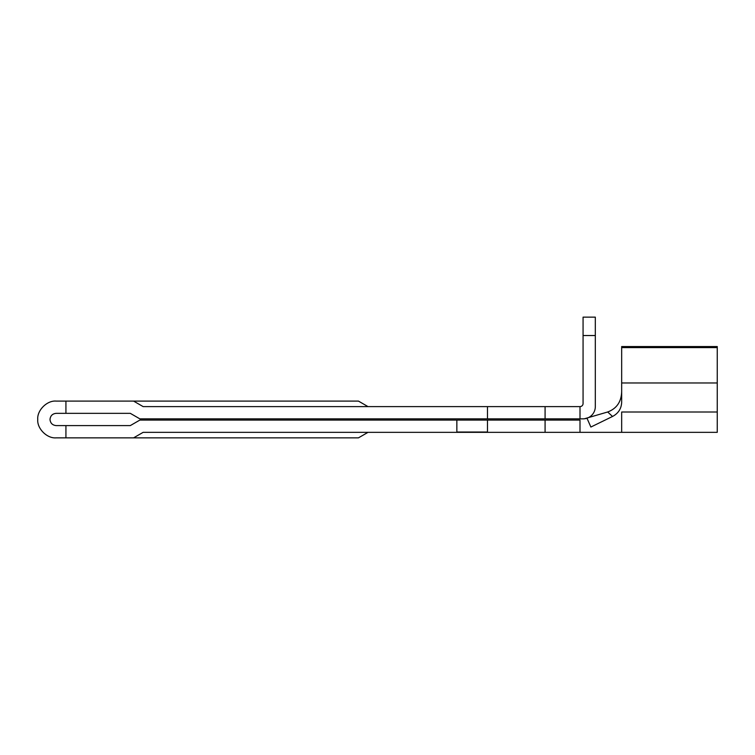 <?xml version="1.0" encoding="UTF-8"?>
<svg xmlns="http://www.w3.org/2000/svg" width="755" height="755" viewBox="0 0 755 755"><rect width="100%" height="100%" fill="white"/><g stroke="black" fill="none" stroke-linecap="round" stroke-linejoin="round"><path stroke-width="1.13" d="M545.082 420.082L545.082 432.341L580 432.341L580 420.082L139.854 420.082L130.304 425.593L114.647 425.593M114.647 413.344L130.304 413.344L139.854 418.855L487.485 418.855L487.485 406.605L143.139 406.605L133.588 401.094L65.93 401.094L65.93 413.344L130.304 413.344M65.93 413.344L56.134 413.344C52.435 413.731 50.396 415.779 50 419.469C50.396 423.168 52.435 425.207 56.134 425.593L65.93 425.593L65.93 437.853L133.588 437.853L143.139 432.341L545.082 432.341M65.93 437.853L56.134 437.853C47.037 438.674 36.929 428.566 37.75 419.469C36.929 410.38 47.037 400.263 56.134 401.094L65.93 401.094M584.351 418.789L607.69 411.985C616.816 408.53 621.478 401.613 621.667 391.25M717.25 412.013L621.667 412.013L621.667 432.341L717.25 432.341L717.25 346.554L621.667 346.554L621.667 402.349C621.356 408.7 618.307 413.41 612.531 416.467L590.872 427.037L586.984 418.213M612.531 416.467L607.69 411.985M621.667 382.983L717.25 382.983M621.667 347.593L717.25 347.593M580 420.082L580 432.341L621.667 432.341M456.85 432.341L456.85 420.082M130.304 425.593L65.93 425.593M545.082 418.855L580 418.855L580 406.605L545.082 406.605L545.082 418.855L487.485 418.855M487.485 406.605L545.082 406.605M580 406.605A3.067 3.067 0 0 0 583.068 403.538L583.068 317.147L595.317 317.147L595.317 406.605A12.25 12.25 0 0 1 583.068 418.855L580 418.855M133.588 401.094L358.455 401.094L368.006 406.605M368.006 432.341L358.455 437.853L133.588 437.853M487.485 420.082L487.485 432.341M583.068 335.531L595.317 335.531M487.485 432.03L456.85 432.03"/></g></svg>
